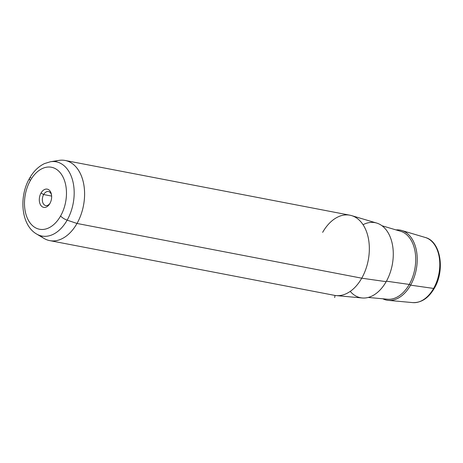 <?xml version="1.0" encoding="UTF-8"?>
<svg xmlns="http://www.w3.org/2000/svg" width="463" height="463" viewBox="0 0 463 463"><rect width="100%" height="100%" fill="white"/><g stroke="black" fill="none" stroke-linecap="round" stroke-linejoin="round"><path stroke-width="0.69" d="M43.661 194.547A7.136 4.636 100.9 0 1 48.43 191.543A7.136 4.636 100.9 0 1 51.549 195.114A7.136 4.636 -79.1 0 0 43.661 194.547A7.136 4.636 -79.1 0 0 43.534 204.05A7.136 4.636 -79.1 0 0 49.958 203.407A7.136 4.636 100.9 0 1 45.733 205.566A7.136 4.636 100.9 0 1 43.661 194.547L41.028 193.03L43.661 194.547L51.636 196.081L43.661 194.547M336.173 295.591A40.808 26.501 -79.1 0 0 361.742 278.188L386.165 281.672A38.232 24.828 100.9 0 1 362.216 297.975L336.173 295.591M351.544 215.602L376.616 223.039A38.232 24.828 100.9 0 1 386.165 281.672L361.742 278.188A40.808 26.501 -79.1 0 0 351.544 215.602A40.808 26.501 -79.1 0 0 322.647 232.362M40.391 235.679A40.808 26.501 -79.1 0 0 49.749 240.621A40.808 26.501 -79.1 0 0 76.997 223.461L361.742 278.188A40.808 26.501 100.9 0 1 334.489 295.348L49.749 240.621M65.15 160.47L349.895 215.197A40.808 26.501 100.9 0 1 361.742 278.188L76.997 223.461A40.808 26.501 -79.1 0 0 65.15 160.47A40.808 26.501 -79.1 0 0 54.628 161.599M49.923 203.46A9.289 6.031 100.9 0 1 49.622 203.963A9.289 6.031 100.9 0 1 41.045 205.636A9.289 6.031 100.9 0 1 41.028 193.03A9.289 6.031 100.9 0 1 47.029 189.095A9.289 6.031 100.9 0 1 51.445 194.477A9.289 6.031 100.9 0 1 49.923 203.46A9.289 6.031 -79.1 0 0 49.761 190.681A9.289 6.031 -79.1 0 0 41.028 193.03A9.289 6.031 -79.1 0 0 41.19 205.815A9.289 6.031 -79.1 0 0 49.923 203.46M433.611 288.437A33.226 21.576 100.9 0 1 412.793 302.611A33.226 21.576 -79.1 0 0 433.611 288.437L410.594 285.156L433.611 288.437A33.226 21.576 -79.1 0 0 425.312 237.484A33.226 21.576 100.9 0 1 433.611 288.437A2.147 0.752 29.5 0 0 434.335 288.275A2.147 0.752 -150.5 0 1 433.611 288.437M382.774 298.78A35.657 23.156 -79.1 0 0 388.26 300.36A35.657 23.156 -79.1 0 0 410.594 285.156A35.657 23.156 -79.1 0 0 401.687 230.476A35.657 23.156 -79.1 0 0 396.01 229.914A35.657 23.156 100.9 0 1 415.797 247.827A35.657 23.156 100.9 0 1 410.594 285.156A1.076 0.376 29.5 0 0 409.263 284.432L386.443 281.18L409.263 284.432A34.661 22.513 100.9 0 1 387.543 299.22A34.661 22.513 -79.1 0 0 409.263 284.432A34.661 22.513 -79.1 0 0 400.605 231.274A34.661 22.513 100.9 0 1 409.263 284.432A1.076 0.376 -150.5 0 1 410.594 285.156A35.657 23.156 100.9 0 1 382.774 298.78M29.563 178.272C33.446 171.403 38.441 166.501 44.535 163.566L50.473 161.743A37.792 24.545 100.9 0 1 72.448 179.794A37.792 24.545 100.9 0 1 67.147 220.151A37.792 24.545 -79.1 0 0 72.448 179.794A37.792 24.545 -79.1 0 0 50.473 161.743L58.992 160.389A40.808 26.501 100.9 0 1 82.721 179.881A40.808 26.501 100.9 0 1 76.997 223.461L67.147 220.151A37.792 24.545 100.9 0 1 36.583 234A37.792 24.545 -79.1 0 0 67.147 220.151L76.997 223.461A40.808 26.501 100.9 0 1 43.997 238.416L36.583 234C21.066 225.145 18.752 196.711 29.563 178.272A6.441 2.257 29.5 0 0 30.355 180.524A31.571 20.505 100.9 0 1 60.045 172.52A31.571 20.505 100.9 0 1 60.601 215.972A31.571 20.505 100.9 0 1 30.911 223.976A31.571 20.505 100.9 0 1 30.355 180.524A6.441 2.257 -150.5 0 1 29.563 178.272A6.441 2.257 29.5 0 1 30.94 177.717M67.147 220.151A6.441 2.257 -150.5 0 1 60.601 215.972A31.571 20.505 -79.1 0 0 60.045 172.52A31.571 20.505 -79.1 0 0 30.355 180.524A31.571 20.505 -79.1 0 0 30.911 223.976A31.571 20.505 -79.1 0 0 60.601 215.972A6.441 2.257 29.5 0 0 67.147 220.151M350.231 291.389A38.232 24.828 -79.1 0 0 386.165 281.672A38.232 24.828 -79.1 0 0 390.205 236.987A38.232 24.828 -79.1 0 0 363.044 224.717M393.012 259.569A37.081 24.082 100.9 0 1 390.98 270.126A37.081 24.082 -79.1 0 0 393.012 259.569M335.038 295.446L334.662 297.559M401.687 230.476L425.312 237.484C440.811 241.368 445.203 270.224 434.335 288.275C428.553 298.108 421.371 302.889 412.793 302.611L388.26 300.36M400.605 231.274L381.998 225.753M387.543 299.22L368.218 297.449"/></g></svg>
